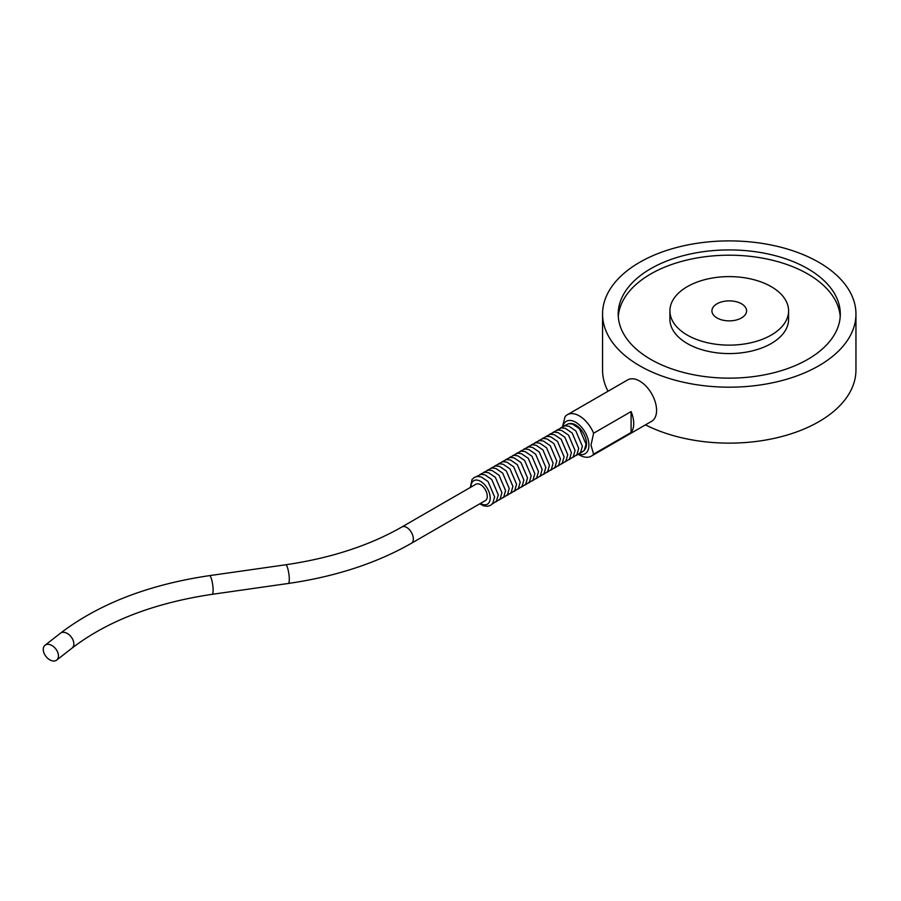<?xml version="1.0" encoding="UTF-8"?>
<svg xmlns="http://www.w3.org/2000/svg" width="901" height="901" viewBox="0 0 901 901"><rect width="100%" height="100%" fill="white"/><g stroke="black" fill="none" stroke-linecap="round" stroke-linejoin="round"><path stroke-width="1.35" d="M569.567 423.616A15.385 8.886 60 0 1 580.773 429.383A15.385 8.886 60 0 1 586.551 443.821A15.385 8.886 60 0 1 584.681 449.79M562.832 426.353A18.741 10.823 60 0 1 576.775 422.918A18.741 10.823 60 0 1 588.882 443.9A18.741 10.823 60 0 1 578.938 454.262M578.566 454.521L579.332 454.96A23.922 13.808 -120 0 0 591.293 456.143A23.922 13.808 -120 0 0 593.613 454.127L590.988 445.195L593.613 433.223A23.922 13.808 -120 0 0 567.371 414.719A23.922 13.808 -120 0 0 565.051 416.724L562.539 426.477M593.613 433.223L631.094 411.577A23.922 13.808 60 0 1 631.094 432.491L593.613 454.127M591.293 456.143L651.626 421.308A23.922 13.808 -120 0 0 653.946 419.292A23.922 13.808 -120 0 0 654.486 399.74A23.922 13.808 -120 0 0 639.665 381.067A23.922 13.808 -120 0 0 627.704 379.884L567.371 414.719M741.5 303.795A17.322 10.001 180 0 1 746.58 310.868A17.322 10.001 180 0 1 729.258 320.869A17.322 10.001 180 0 1 711.925 310.868A17.322 10.001 180 0 1 722.625 301.632A17.322 10.001 180 0 1 741.5 303.795M771.211 286.642A59.342 34.261 180 0 1 788.589 310.868A59.342 34.261 180 0 1 729.258 345.128A59.342 34.261 180 0 1 669.916 310.868A59.342 34.261 180 0 1 706.542 279.22A59.342 34.261 180 0 1 771.211 286.642M788.589 310.868L788.589 319.314A59.342 34.261 180 0 1 729.258 353.575A59.342 34.261 180 0 1 669.916 319.314L669.916 310.868M807.78 268.701A111.06 64.117 180 0 1 840.306 314.032A111.06 64.117 180 0 1 729.258 378.15A111.06 64.117 180 0 1 618.199 314.032A111.06 64.117 180 0 1 686.753 254.803A111.06 64.117 180 0 1 807.78 268.701M618.289 316.679A111.06 64.117 180 0 1 688.871 259.589A111.06 64.117 180 0 1 807.78 273.972A111.06 64.117 180 0 1 840.216 316.679M50.895 644.992A9.438 6.183 52 0 1 58.441 655.962A9.438 6.183 52 0 1 56.662 660.106A9.438 6.183 52 0 1 45.974 656.48A9.438 6.183 52 0 1 45.05 645.229A9.438 6.183 52 0 1 50.895 644.992M480.638 484.749A9.438 5.451 60 0 1 486.777 493.072A9.438 5.451 60 0 1 485.324 500.607L411.385 543.292A9.438 5.451 -120 0 0 411.385 532.39A9.438 5.451 -120 0 0 401.947 526.939L475.886 484.254A9.438 5.451 60 0 1 480.638 484.749M608.029 391.248A126.692 73.15 180 0 1 602.555 369.984L602.555 314.032A126.692 73.15 180 0 1 729.258 240.894A126.692 73.15 180 0 1 855.95 314.032A126.692 73.15 180 0 1 777.743 381.619A126.692 73.15 180 0 1 639.665 365.761A126.692 73.15 180 0 1 602.555 314.032M855.95 314.032L855.95 369.984A126.692 73.15 180 0 1 781.392 436.647A126.692 73.15 180 0 1 645.476 424.855M631.094 411.577L631.094 432.491M56.662 660.106L72.057 648.101A9.438 6.183 -128 0 0 73.837 643.956A9.438 6.183 -128 0 0 68.87 634.552A9.438 6.183 -128 0 0 60.446 633.212C99.031 603.805 148.71 584.614 209.471 575.638L285.662 564.781C330.599 558.203 369.365 545.589 401.947 526.939M72.057 648.101C107.501 620.947 154.195 603.017 212.14 594.322A9.438 1.903 -98.1 0 0 213.109 590.313A9.438 1.903 -98.1 0 0 211.881 580.526A9.438 1.903 -98.1 0 0 209.471 575.638M212.14 594.322L288.32 583.465A9.438 1.903 -98.1 0 0 288.872 573.847A9.438 1.903 -98.1 0 0 285.662 564.781M480.436 503.422A13.571 7.839 -120 0 0 490.2 497.971A13.571 7.839 -120 0 0 480.515 481.303A13.571 7.839 -120 0 0 470.998 487.069M288.32 583.465C335.431 576.629 376.449 563.238 411.385 543.292M556.784 430.149L561.447 427.874L565.377 428.38L572.169 433.009L578.712 448.36L576.899 454.723L572.619 457.595M553.124 432.266L557.787 429.991L561.717 430.487L568.508 435.115L575.063 450.466L573.25 456.841L568.97 459.701M549.464 434.372L554.138 432.097L558.057 432.604L564.848 437.233L571.403 452.584L569.59 458.947L565.31 461.819M545.815 436.489L550.477 434.214L554.397 434.71L561.199 439.339L567.743 454.69L565.929 461.064L561.65 463.925M542.154 438.596L546.817 436.321L550.748 436.816L557.539 441.456L564.094 456.807L562.28 463.17L558.001 466.042M538.494 440.713L543.168 438.438L547.087 438.933L553.878 443.562L560.433 458.913L558.62 465.276L554.34 468.148M534.845 442.819L539.508 440.544L543.427 441.04L550.229 445.68L556.773 461.03L554.96 467.394L550.68 470.266M531.185 444.936L535.847 442.65L539.778 443.157L546.569 447.786L553.124 463.137L551.311 469.5L547.031 472.372M527.524 447.042L532.198 444.767L536.118 445.263L542.909 449.903L549.464 465.254L547.65 471.617L543.371 474.478M523.875 449.149L528.538 446.873L532.457 447.38L539.26 452.009L545.803 467.36L543.99 473.723L539.71 476.595M520.215 451.266L524.878 448.991L528.808 449.486L535.599 454.115L542.154 469.466L540.341 475.841L536.061 478.701M516.555 453.372L521.229 451.097L525.148 451.604L531.939 456.233L538.494 471.583L536.681 477.947L532.401 480.819M512.906 455.489L517.568 453.214L521.488 453.71L528.29 458.339L534.834 473.689L533.02 480.064L528.741 482.925M509.245 457.595L513.908 455.32L517.838 455.827L524.63 460.456L531.173 475.807L529.371 482.17L525.092 485.042M505.585 459.713L510.259 457.438L514.178 457.933L520.969 462.562L527.524 477.913L525.711 484.276L521.431 487.148M501.936 461.819L506.599 459.544L510.518 460.039L517.32 464.679L523.864 480.03L522.051 486.394L517.771 489.266M498.276 463.936L502.938 461.661L506.869 462.157L513.66 466.786L520.204 482.136L518.39 488.5L514.122 491.372M494.615 466.042L499.289 463.767L503.209 464.263L510 468.903L516.555 484.254L514.741 490.617L510.462 493.478M490.966 468.148L495.629 465.873L499.548 466.38L506.351 471.009L512.894 486.36L511.081 492.723L506.801 495.595M487.306 470.266L491.969 467.991L495.899 468.486L502.69 473.126L509.234 488.466L507.421 494.84L503.152 497.701M483.646 472.372L488.319 470.097L492.239 470.604L499.03 475.232L505.585 490.583L503.772 496.947L499.492 499.818M479.996 474.489L484.659 472.214L488.579 472.71L495.37 477.339L501.925 492.689L500.111 499.064L495.832 501.925M476.336 476.595L480.999 474.32L484.929 474.827L491.721 479.456L498.264 494.807L496.451 501.17L492.183 504.042M470.322 487.464L472.034 479.501L474.354 477.372L477.35 476.438L481.269 476.933L488.06 481.562L494.615 496.913L492.802 503.287L490.471 505.393L487.464 506.317L483.522 505.788L479.76 503.805M564.094 425.925L568.756 423.65L572.687 424.157L579.478 428.786L586.033 444.137L584.22 450.5L579.94 453.372M560.433 428.043L565.107 425.768L569.027 426.263L575.818 430.903L582.373 446.243L580.559 452.617L576.28 455.478M45.05 645.229L60.446 633.212"/></g></svg>
